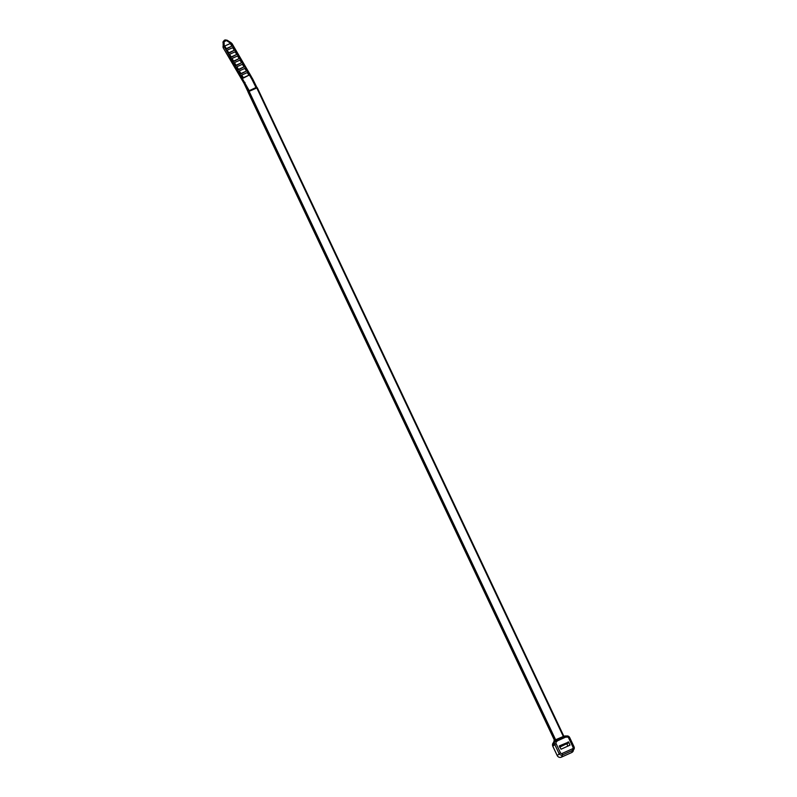 <?xml version="1.0" encoding="UTF-8"?>
<svg xmlns="http://www.w3.org/2000/svg" width="797" height="797" viewBox="0 0 797 797"><rect width="100%" height="100%" fill="white"/><g stroke="black" fill="none" stroke-linecap="round" stroke-linejoin="round"><path stroke-width="1.2" d="M565.9 735.97A2.72 2.65 37.4 0 0 566.797 735.98L565.89 735.96A1.375 1.375 0 0 0 565.342 735.96A1.375 1.295 77.9 0 1 565.87 735.97L565.81 737.076L557.242 740.931L554.991 740.662L554.971 740.014L563.967 736.219M554.373 740.064L554.911 740.592M563.748 736.069L257.292 87.74L249.112 91.346L248.086 92.133L554.513 740.363L554.971 740.014M561.048 749.22L559.305 745.912L568.65 742.047L569.935 745.185L561.048 749.22M566.806 743.95L567.972 746.102M559.464 746.659L567.235 743.442M568.191 741.877L567.155 743.282M559.703 747.178L567.245 743.452L559.544 746.849M248.086 92.133L554.433 740.234M563.469 736.289A1.375 1.335 82.3 0 0 563.1 736.398L565.083 736.049A1.375 1.295 77.9 0 1 565.342 735.96L563.459 736.289M554.991 740.662A1.375 1.365 95.6 0 1 555.778 739.686L557.242 740.931A4.095 3.995 -142.6 0 1 556.356 741.977A1.285 1.255 37.4 0 0 556.037 743.471L560.44 752.796A1.285 1.255 37.4 0 0 562.134 753.434L572.385 748.831A1.285 1.255 37.4 0 0 572.983 747.158L568.57 737.833L569.646 737.474L574.049 746.829A2.66 2.6 -142.6 0 1 572.794 750.286L562.552 754.889A2.66 2.6 -142.6 0 1 559.046 753.573L554.632 744.239A2.66 2.6 -142.6 0 1 555.3 741.15A2.72 2.65 37.4 0 0 555.888 740.453A1.375 1.375 -48.2 0 1 556.515 739.895L565.083 736.049L565.81 737.076A4.095 3.995 -142.6 0 0 567.205 737.105L566.816 735.97A2.66 2.6 -142.6 0 1 569.626 737.464M252.838 79.282L256.803 87.281L256.006 87.531L251.932 79.311L252.838 79.282L251.932 79.311L231.08 43.586L226.557 40.567L224.067 41.683L224.226 46.664L249.491 91.177M250.427 75.018L232.066 43.676A1.036 0.508 149.6 0 0 232.037 43.596A1.036 0.508 149.6 0 0 231.08 43.586M231.977 43.526L230.722 43.207M231.269 42.859L227.165 40.239L226.557 40.567M248.425 91.725L241.8 79.082L223.18 47.77L223.11 42.131A1.036 0.538 -0.3 0 1 224.067 41.683M224.226 46.664A1.036 0.508 -30.4 0 0 223.349 47.591L223.27 41.414L225.133 39.92L227.105 40.209M222.931 46.854L223.13 46.634A1.036 0.538 -0.3 0 1 224.087 46.196M223.18 47.77L244.051 83.386L245.028 82.41M248.943 75.177L243.424 78.026L241.7 75.087L247.249 72.587L248.943 75.177L243.384 77.668L241.7 75.087M246.512 71.023L240.993 73.882L239.269 70.933L244.818 68.442L246.512 71.023L240.953 73.523L239.269 70.933M244.071 66.878L238.562 69.728L236.839 66.789L242.388 64.288L244.071 66.878L238.522 69.369L236.839 66.789M241.64 62.724L236.131 65.583L234.408 62.634L239.957 60.144L241.64 62.724L236.091 65.224L234.408 62.634M239.21 58.57L233.7 61.429L231.977 58.49L237.526 55.989L239.21 58.57L233.66 61.07L231.977 58.49M236.779 54.425L231.269 57.274L229.546 54.335L235.095 51.835L236.779 54.425L231.23 56.916L229.546 54.335M234.348 50.271L228.839 53.13L227.115 50.181L232.664 47.69L234.348 50.271L228.799 52.771L227.115 50.181M231.917 46.126L226.398 48.976L224.674 46.037L230.233 43.536L231.917 46.126L226.368 48.617L224.674 46.037M257.052 87.79L252.828 79.232L232.037 43.596L227.165 40.239L224.385 40.199L222.911 42.241M244.051 83.386L248.146 92.063M554.214 740.084L554.224 740.074A2.172 2.122 -142.6 0 1 553.606 742.485A3.198 3.128 37.4 0 0 552.809 746.211L557.213 755.546A3.198 3.128 37.4 0 0 561.437 757.13L571.688 752.527A3.198 3.128 37.4 0 0 573.242 750.943L571.668 752.547L572.794 750.286L572.385 748.831M562.134 753.434L562.552 754.889L561.437 757.13C559.604 757.768 558.199 757.24 557.203 755.566L552.789 746.241L556.037 743.471M560.44 752.796L557.233 755.576M556.356 741.977L555.3 741.15L553.606 742.485L554.194 740.114M568.57 737.833A1.285 1.255 37.4 0 0 567.205 737.105M567.046 744.139L568.65 742.047M569.526 745.404L569.965 744.836M248.415 91.745L554.931 740.194M256.764 87.909L563.24 736.269M249.112 91.346L555.589 739.706M561.407 757.15L571.668 752.547M552.819 746.241L553.606 742.485M572.983 747.158L574.049 746.799L569.646 737.474L566.797 735.98M250.507 75.167L249.531 75.067L250.507 75.167L252.788 79.192M241.8 79.082L243.324 77.867M248.166 91.167L256.006 87.531L256.285 88.128M256.803 87.281L257.042 87.8M248.953 75.336L249.531 75.067M574.049 746.809L573.242 750.943M257.292 87.74L563.768 736.069"/></g></svg>
